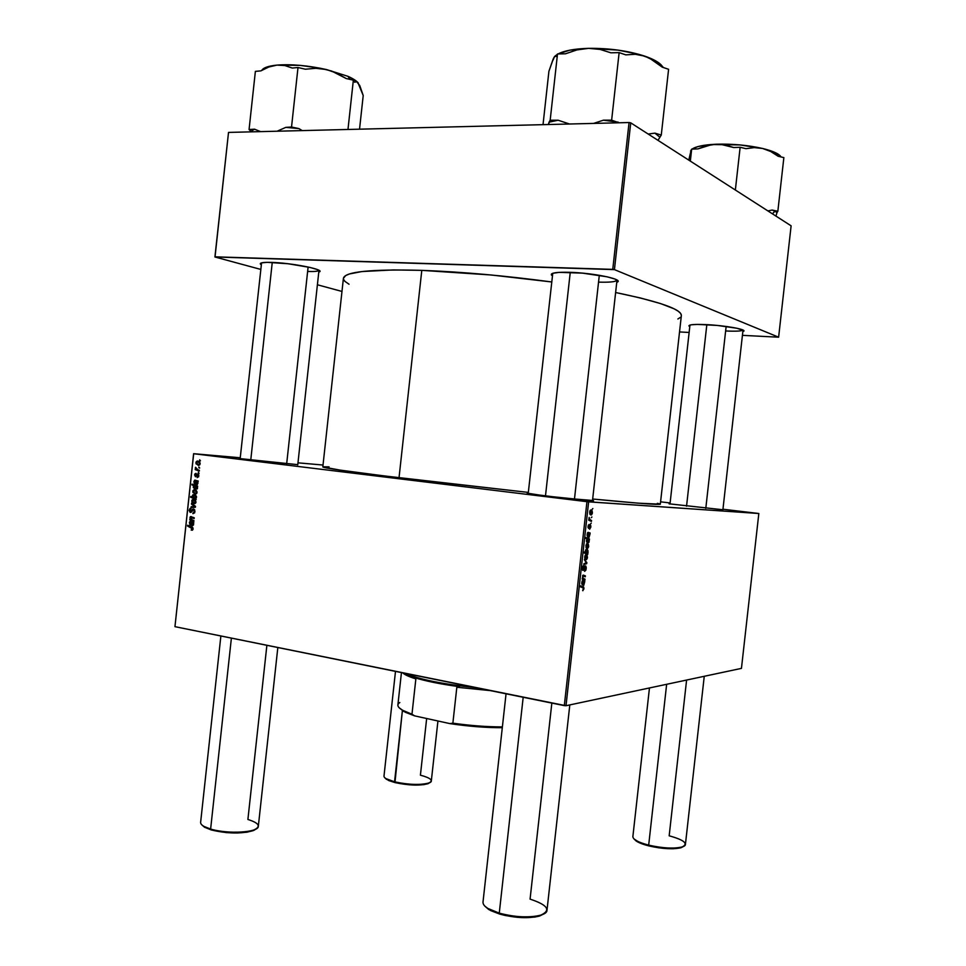 <?xml version="1.0" encoding="UTF-8"?>
<svg xmlns="http://www.w3.org/2000/svg" width="966" height="966" viewBox="0 0 966 966"><rect width="100%" height="100%" fill="white"/><g stroke="black" fill="none" stroke-linecap="round" stroke-linejoin="round"><path stroke-width="1.45" d="M725.647 330.964C735.573 331.435 741.333 331.157 742.902 330.118L742.975 330.046C741.647 331.145 735.875 331.447 725.647 330.964M706.46 324.624C724.705 325.457 746.561 329.358 743.784 331.193L742.842 331.64L743.627 330.444L736.696 328.211L717.231 325.421L697.295 324.407L691.137 324.805L688.903 325.747L689.796 326.617L688.987 326.013C688.698 324.576 694.518 324.105 706.46 324.624M307.635 271.458C314.047 271.675 317.778 271.361 318.828 270.516L318.961 270.323C318.321 271.313 314.554 271.688 307.635 271.458M271.555 262.402C291.02 262.873 323.827 269.297 319.77 271.712L318.78 272.183L319.903 271.168L317.053 269.454L310.001 267.437L288.025 263.742L267.28 262.341L261.617 262.849L260.422 263.392L261.231 264.756L260.361 264.044C259.769 262.728 263.501 262.184 271.555 262.402M598.546 282.12C608.846 282.446 614.919 281.915 616.767 280.514L617.008 280.055C616.199 281.782 610.053 282.47 598.546 282.12M569.686 272.303C592.387 272.895 622.164 278.884 617.817 281.843L616.743 282.446L618.047 281.13L615.004 279.077L607.191 276.819L582.558 273.137L559.242 272.352L552.83 273.269L551.453 274.018L552.298 275.757L551.381 274.948C550.668 272.883 556.766 272.001 569.686 272.303M528.197 493.65L564.385 498.166L592.52 500.46C594.09 500.762 594.078 500.871 592.472 500.811L544.921 495.92L528.233 493.312C526.639 493.24 526.627 493.36 528.197 493.65L552.697 273.873M297.782 464.658L239.206 458.524L297.782 464.658M722.894 509.758L669.027 503.805L722.894 509.758M322.813 466.928L340.177 470.116L384.311 475.936L528.33 492.406L399.03 477.735L421.792 270.359C461.82 271.844 505.097 275.708 551.622 281.951L491.03 274.972L421.792 270.359C370.847 269.043 344.729 271.688 343.413 278.305L322.813 466.928C323.284 467.955 348.69 471.565 399.03 477.735L421.792 270.359L393.343 269.925L361.888 271.555L349.354 273.982L345.695 275.551L343.413 278.329M758.829 513.501L741.453 668.375L566.004 705.723L588.644 501.849L758.829 513.501L722.954 509.227L758.829 513.501L586.954 501.68L193.695 453.73L174.955 626.668L564.313 705.615L586.954 501.68L588.644 501.849L566.004 705.723L741.453 668.375L758.829 513.501M591.228 523.113L590.6 523.813L591.228 523.113M591.917 516.979L591.289 517.667L591.917 516.979M589.658 529.235L590.854 525.927L589.985 525.009L588.56 527.46L589.091 524.405L588.016 527.533L588.886 528.293L590.371 525.927L589.658 529.235L590.842 527.086L590.504 525.009L588.874 527.4L589.091 524.405L588.016 526.458L588.596 528.402L590.323 525.866L589.658 529.235M589.357 539.946L589.465 539.028L585.794 537.482L585.686 538.4L587.087 539.04L586.459 541.093L587.388 542.868L588.97 542.312L589.465 539.028L585.794 537.482L585.686 538.4L587.087 539.04L586.459 540.465L587.159 542.711L587.932 543.013L589.357 539.946M584.623 571.365L585.951 570.025L586.229 567.102L585.046 566.004L583.053 569.566L583.633 565.484L582.413 567.561L582.703 570.351L583.609 570.218L585.251 566.813L585.746 568.829L584.623 571.365L586.229 568.612L584.623 571.365M587.449 557.563L587.099 555.39L585.396 554.991L585.01 559.109L586.519 559.628L587.376 558.034L586.048 554.738L584.635 556.875L585.299 559.459L586.096 559.749L587.449 557.563M584.998 579.153L583.21 578.393L582.8 576.605L583.198 576.026L585.263 576.787L585.372 575.857L583.029 575.181L582.22 579.117L584.901 580.083L584.998 579.153L582.256 578.743L584.998 579.153L583.235 578.417L582.788 576.75L583.198 576.026L585.263 576.787L585.372 575.857L583.295 575.108L582.22 579.117L584.901 580.083L584.998 579.153M582.933 590.685L583.814 587.328L580.421 585.819L580.325 586.748L583.476 588.077L582.667 590.661L583.971 588.849L583.573 587.026L580.421 585.819L580.325 586.748L583.331 587.859L582.933 590.685M584.696 581.894L584.804 580.952L582.426 580.651L581.749 583.367L582.365 584.949L582.401 581.629L583.706 585.432L584.696 581.894L583.428 581.701L584.696 581.894L584.804 580.952L582.752 580.481L581.786 582.522L582.365 584.949L582.679 581.411L583.549 585.456L584.696 581.894M587.847 553.578L587.932 550.379L586.229 549.34L585.468 552.528L584.176 551.997L584.08 552.926L587.751 554.387L587.847 553.578L584.563 553.12L587.847 553.578L588.089 551.852L586.616 549.268L585.287 551.018L585.468 552.528L584.176 551.997L584.08 552.926L587.751 554.387L587.847 553.578M586.845 562.538L584.382 559.688L586.374 562.985L583.935 563.661L583.838 564.591L586.724 563.649L586.845 562.538L585.794 562.393L586.845 562.538L584.382 559.688L586.374 562.985L583.935 563.661L583.838 564.591L586.724 563.649L586.845 562.538M588.692 546.43L588.342 544.244L586.64 543.822L586.241 547.939L587.545 548.567L588.62 546.889L587.292 543.568L585.879 545.693L586.555 548.302L587.34 548.591L588.692 546.43M590.033 533.92L590.129 532.978L587.763 532.52L587.099 535.2L587.714 536.842L587.751 533.498L589.043 537.422L590.033 533.92L589.006 533.787L590.033 533.92L590.129 532.978L588.089 532.363L587.147 534.355L588.342 533.437L588.584 537.313L590.033 533.92M592.412 512.874L592.061 510.664L590.383 510.157L589.985 514.286L591.494 514.89L592.339 513.344L591.023 509.939L589.622 512.004L590.323 514.697L591.071 514.987L592.412 512.874M591.518 520.481L589.767 519.491L589.127 517.414L588.765 520.215L591.421 521.411L591.518 520.481L588.777 520.131L591.518 520.481L589.9 519.623L589.127 517.414L588.765 520.215L591.421 521.411L591.518 520.481M592.846 508.563L592.218 509.251L592.846 508.563M198.839 475.972L197.149 477.639L198.247 475.151L197.499 474.813L195.337 476.685L194.842 473.98L196.026 473.34L195.084 475.055L195.651 475.96L197.209 474.113L198.513 474.403L198.839 475.972L197.825 473.98L195.567 475.948L195.084 475.055L196.026 473.34L194.564 474.946L195.579 476.745L197.789 474.765L198.32 475.864L197.149 477.639L198.839 475.972M198.211 481.02L197.342 484.594L195.712 483.93L195.446 481.032L194.371 481.636L194.866 483.954L194.081 483.205L194.637 480.187L198.211 481.02L194.721 480.15L193.84 481.684L194.866 483.954L194.347 481.817L195.555 481.092L197.209 484.642L198.211 481.02M194.721 489.762L196.992 491.73L195.796 494.157L192.91 492.491L193.019 490.559L194.564 489.738L192.789 491.332L195.18 494.169L197.04 492.551L194.721 489.762M193.103 528.909L192.403 530.165L191.159 530.092L192.294 528.076L187.525 526.035L187.609 525.25L192.741 527.508L193.103 528.909L191.691 526.832L187.609 525.25L187.525 526.035L192.439 528.752L191.159 530.092L192.331 530.201L193.103 528.909M195.567 498.384L196.231 499.362L190.64 497.285L190.725 496.488L192.669 497.224L192.753 494.942L194.975 494.858L196.509 496.633L195.905 498.239L196.533 497.188L194.142 494.616L192.294 495.872L192.669 497.224L190.725 496.488L190.64 497.285L196.231 499.362L195.567 498.384M191.57 503.262L195.47 506.353L195.361 507.295L191.123 507.44L191.208 506.655L194.782 506.619L191.473 504.107L191.57 503.262L191.473 504.107L194.782 506.619L191.208 506.655L191.123 507.44L195.361 507.295L195.47 506.353L191.57 503.262M192.789 513.598L194.166 512.077L194.13 510.205L193.115 509.806L191.522 512.089L190.145 512.378L189.143 510.543L190.085 508.406L191.183 508.225L189.879 509.988L190.326 511.63L192.765 509.058L194.709 509.831L194.673 512.741L193.164 513.622L194.975 511.569L193.55 508.961L190.797 511.654L189.831 510.265L191.183 508.225L189.167 510.145L190.459 512.463L193.514 509.746L194.311 511.412L192.789 513.598M199.684 459.804L200.397 460.867L199.684 459.804M193.695 499.301L195.675 500.557L195.796 502.851L193.912 503.672L191.884 502.018L191.98 500.086L193.695 499.301L191.751 500.859L194.951 503.648L196.001 502.091L193.695 499.301M193.755 522.135L193.514 524.864L192.439 525.794L191.256 524.997L191.111 522.147L190.109 522.195L190.58 524.236L190.423 525.009L189.819 524.514L189.517 522.099L190.544 521.157L193.755 522.135L190.242 521.205L189.384 522.715L190.423 525.009L189.904 522.86L191.111 522.147L192.222 525.782L193.562 524.574L193.586 522.147M192.041 519.865L193.924 520.589L193.84 521.374L189.771 519.817L189.855 519.032L190.544 519.297L190.338 516.725L194.226 517.764L194.142 518.549L190.628 517.45L190.713 518.971L192.041 519.865L190.761 517.378L194.142 518.549L194.226 517.764L190.556 516.605L189.94 517.559L190.544 519.297L189.855 519.032L189.771 519.817L193.84 521.374L193.924 520.589L192.041 519.865M197.656 486.2L197.269 488.856L195.18 489.291L193.297 487.432L194.094 485.753L191.968 484.932L192.053 484.147L197.656 486.2L192.053 484.147L191.968 484.932L194.094 485.753L193.272 486.876L195.663 489.388L197.511 488.192L197.004 486.767L197.656 486.2M197.837 461.048L200.107 462.98L198.911 465.419L196.026 463.801L196.122 461.869L197.523 461.024L195.893 462.642L198.296 465.443L200.155 463.801L197.837 461.048M198.899 467.013L199.624 468.075L198.899 467.013M197.752 469.693L199.382 470.309L199.286 471.094L195.217 469.633L195.301 468.848L196.146 469.162L195.555 467.266L197.752 469.693L195.555 467.266L196.146 469.162L195.301 468.848L195.217 469.633L199.286 471.094L199.382 470.309L197.752 469.693M198.332 472.277L199.044 473.34L198.332 472.277M193.611 453.694L240.244 457.775L193.695 453.73L586.954 501.68L564.313 705.615L566.004 705.723L174.955 626.668L193.611 453.694M297.975 462.835L323.018 465.032L297.975 462.835M670.114 502.96L660.587 501.825L670.114 502.96M791.118 225.827L778.62 337.194L614.436 269.623L630.738 122.839L791.118 225.827L630.738 122.839L629.059 122.537L228.519 132.414L215.044 256.823L612.758 269.369L629.059 122.537L630.738 122.839L614.436 269.623L778.62 337.194L742.419 335.347L778.62 337.194L791.118 225.827M341.976 291.442L317.403 284.777L341.976 291.442M260.723 269.405L214.923 256.992L228.519 132.414L629.059 122.537L612.758 269.369L614.436 269.623L214.923 256.992L228.519 132.414L214.923 256.992L260.723 269.405M679.533 331.942L689.144 332.461L679.533 331.942M343.498 279.234L344.862 281.311L349.028 284.233M677.878 318.985L680.414 317.355M681.368 315.508L680.668 313.467L678.253 311.233L674.123 308.818L660.587 303.578L640.265 297.926L615.62 292.517C659.766 301.682 681.682 309.374 681.356 315.604L660.321 504.192L638.357 503.177L592.677 499.011C637.306 503.322 659.85 505.049 660.321 504.192M657.327 503.322L659.609 503.841M323.006 466.82L329.068 466.856M240.148 458.717L261.532 263.114M200.421 460.673L199.6 460.601L200.421 460.673M193.272 512.849L194.577 512.898M194.649 512.765L193.671 512.741L194.649 512.765M194.987 511.437L194.311 511.412L194.987 511.437M194.685 509.794L193.514 509.746L194.685 509.794M189.843 510.169L189.167 510.145L189.843 510.169M190.664 511.678L191.836 511.726M191.98 511.497L191.051 511.461L191.98 511.497M192.693 510.241L191.787 510.205L192.693 510.241M194.045 507.343L191.208 506.655L195.422 506.739L194.045 507.343M195.434 506.679L193.538 506.595L195.434 506.643M194.987 505.967L193.828 505.918L194.987 505.967M192.693 504.155L191.473 504.107L192.693 504.155M194.166 502.924L192.27 500.968L192.91 500.122L195.374 500.159L193.611 500.074L196.013 502.042L194.577 502.936L195.217 501.04L192.789 500.171L192.427 501.801L194.166 502.924M194.552 502.936L195.724 502.984M195.844 498.275L195.144 498.021L195.844 498.275M193.429 497.418L190.64 497.285L193.429 497.418M194.649 497.973L192.789 496.198L193.369 495.437L195.881 495.486L194.069 495.401L196.533 497.212L194.987 498.021L195.808 496.403L193.285 495.473L192.995 496.959L194.649 497.973M195.132 498.021L196.146 498.07M192.488 530.117L191.159 530.092L192.488 530.117M191.884 529.453L192.971 529.477M193.103 528.764L192.439 528.752L193.103 528.764M192.802 527.593L191.461 527.569L192.802 527.593M189.771 526.084L187.525 526.035L189.771 526.084M193.743 522.22L191.111 522.147L193.743 522.22M192.789 522.026L190.628 521.966L192.789 522.026M191.618 522.365L193.574 524.26L192.294 524.997L191.618 522.365L193.731 522.413L191.618 522.365L191.703 524.393L192.572 524.997L192.983 523.536L191.618 522.365M192.5 525.009L193.466 525.021M192.089 519.877L189.771 519.817L192.089 519.877M193.828 517.595L191.57 517.534L193.828 517.595M193.381 517.426L191.014 517.353L193.381 517.426M193.321 491.356L193.949 490.583L196.424 490.631L194.637 490.535L197.04 492.491L195.192 493.385L193.309 491.44L194.866 493.312L196.352 492.962L196.195 491.416L194.54 490.523L193.321 491.308M195.543 493.397L196.75 493.457M197.644 486.272L194.975 486.115L197.016 487.866L195.784 488.627L193.272 486.876L197.607 486.272M196.871 485.91L194.094 485.753L196.871 485.91M194.637 485.101L191.968 484.932L194.637 485.101M197.004 487.951L197.112 486.912L195.832 486.357L193.852 486.683L195.023 488.41L197.45 488.482L197.004 487.951M196.074 488.639L197.354 488.711M198.187 481.249L195.555 481.092L198.187 481.249M198.09 481.128L195.072 480.911L197.97 481.092M196.062 481.297L198.042 483.181L197.052 483.894L196.062 481.297L198.175 481.418L196.062 481.297L196.883 483.918L197.438 482.432L196.062 481.297M197.39 476.866L198.561 476.938M198.742 474.825L197.789 474.765L198.742 474.825M197.04 475.369L196.352 475.32L197.04 475.369M198.489 474.366L197.028 474.27L198.489 474.366M199.31 462.968L199.576 463.982L199.117 462.473L197.342 461.808L196.436 463.173L198.308 464.658L196.412 462.738L197.088 461.869L199.612 461.965L197.752 461.82L200.155 463.765L198.308 464.658L199.829 464.767M199.636 467.87L198.815 467.81L199.636 467.87M199.117 470.213L195.217 469.633L199.117 470.213M196.05 467.822L195.337 467.773L196.05 467.822M199.068 473.135L198.247 473.074L199.068 473.135M580.361 586.338L583.138 586.773L580.361 586.338M582.051 581.315L582.679 581.411L582.051 581.315M581.798 583.923L582.522 584.032L581.798 583.923M582.619 580.506L583.247 580.602L582.619 580.506M582.377 580.699L583.911 580.928L582.377 580.699M582.329 580.759L584.164 581.037M583.331 581.665L584.225 583.524L583.657 584.551L583.005 581.617L584.225 582.909L583.379 584.37L583.331 581.665M582.896 584.43L583.549 584.527M583.138 575.132L583.754 575.229L583.138 575.132M582.764 575.47L585.372 575.857L582.764 575.47M582.57 575.941L583.198 576.026L582.57 575.941M582.293 578.489L583.766 578.706L582.293 578.489M584.14 552.335L585.468 552.528L584.14 552.335M587.739 551.803L586.869 553.059L584.116 552.552L586.253 552.854L585.275 551.272L586.519 550.185L585.553 550.052L587.219 550.475L587.726 551.924L587.243 552.95L586.133 552.769L586.12 550.294L587.316 550.572L587.739 551.815M584.08 552.914L587.364 553.385L584.08 552.914M584.104 552.685L586.616 553.035M586.157 558.831L584.635 556.863L585.939 555.655L585.022 555.522L586.555 555.897L587.099 557.563L585.722 558.734L585.251 556.09L586.157 555.679L587.038 556.658L586.157 558.831M584.768 558.638L585.855 558.795M584.865 563.383L586.724 563.649L584.865 563.383M585.336 566.8L586.229 568.612L585.408 565.895L582.993 569.529L583.754 565.472L582.341 568.068L582.715 570.363L584.056 569.445L585.336 566.8L584.502 566.68L585.336 566.8M582.836 566.245L583.778 566.39L582.836 566.257M582.341 569.457L583.078 569.566M587.4 547.674L585.879 545.681L587.183 544.486L586.253 544.353L587.787 544.727L588.342 546.418L586.966 547.577L586.434 545.017L587.4 544.51L588.185 545.259L587.4 547.674M586.024 547.481L587.135 547.637M588.898 541.286L587.956 542.095L586.471 540.368L587.654 539.33L586.905 539.233L588.403 539.608L588.463 541.974L586.821 540.863L587.944 539.366L588.91 541.25M586.036 538.557L589.465 539.028L586.036 538.557M586.616 541.902L587.811 542.071M589.2 533.944L588.982 536.528L588.294 534.693L589.115 533.86L589.55 535.538L588.837 536.48L588.354 533.558L589.188 533.932M587.376 533.22L588.028 533.304L587.376 533.22M587.859 535.925L587.135 534.403L587.859 535.925M587.871 532.435L588.596 532.52L587.871 532.435M587.63 532.677L589.236 532.894L587.63 532.677M587.57 532.785L589.634 533.063M588.934 536.516L588.246 536.42M589.538 525.733L590.202 525.818L589.538 525.733M588.294 525.226L589.043 525.323L588.294 525.226M591.132 514.081L589.622 512.028L590.914 510.857L589.96 510.736L591.47 511.099L592.073 512.849L590.697 513.948L590.166 511.352L591.023 510.869L591.917 511.678L591.132 514.081M589.803 513.912L590.987 514.057M588.849 519.466L589.9 519.623M588.813 519.768L590.467 519.974L588.813 519.768M198.513 464.67L199.576 463.982M768.103 210.866L772.16 210.045L768.103 210.866M774.937 211.3L772.16 210.045L774.937 211.3L772.353 213.788L774.937 211.3L777.002 212.544L777.847 211.264L783.861 157.603L777.847 211.264L772.16 210.045L777.847 211.264L777.002 212.544L774.937 211.3M690.569 152.531L688.77 160.114L691.668 149.138L690.328 161.105L691.668 149.138L697.923 148.897L711.495 144.683L720.672 144.32L733.641 147.532L740.137 147.291L745.969 148.667L754.265 147.605L762.621 148.474L770.675 151.481L778.185 156.275L783.861 157.603L778.185 156.275L770.675 151.481L762.621 148.474L739.908 144.912L710.795 144.538L698.02 146.554L692.779 148.655M741.502 145.069L732.228 144.369L741.502 145.069M775.927 216.082L777.002 212.544L775.927 216.082M735.355 190.024L740.137 147.291L735.355 190.024M779.683 155.309L771.436 151.034L762.621 148.474C747.841 145.166 732.337 143.741 716.084 144.224C703.876 144.791 695.882 146.434 692.091 149.126M781.035 156.939C779.248 153.872 773.114 151.058 762.621 148.474L754.265 147.605L745.969 148.667L740.137 147.291L733.641 147.532L725.128 144.936L716.084 144.224L706.931 145.649L697.923 148.897L691.668 149.138L690.533 151.167M357.879 82.569L363.216 95.525L359.533 129.19L363.216 95.525L359.738 85.503L356.852 81.953L357.879 82.569M355.802 81.868L354.703 82.255L355.802 81.868M261.774 70.349C263.392 67.705 268.439 65.954 276.916 65.108L268.838 67.004L260.868 70.868L255.374 71.375L249.071 129.516L250.955 131.328L254.541 129.19L260.627 131.63L254.541 129.19L249.071 129.516L255.374 71.375L260.868 70.868L268.838 67.004L276.916 65.108L284.837 65.543L292.275 68.043L297.999 67.523L291.527 127.029L285.827 127.367L298.929 128.587L302.225 130.603L298.929 128.587L291.527 127.029L297.999 67.523L305.389 69.214L315.834 68.308L326.399 69.528L347.929 76.314L354.957 80.093L358.374 83.088C356.587 80.878 353.109 78.62 347.929 76.314L350.09 79.417L347.929 76.314L326.399 69.528L336.603 73.066L346.19 78.524L353.351 80.166L354.703 82.255L353.351 80.166L347.977 129.468L353.351 80.166L346.19 78.524L331.592 71.025L319.988 68.175L300.172 65.374L276.916 65.108L284.837 65.543L292.275 68.043L297.999 67.523L305.389 69.214L315.834 68.308L326.399 69.528C307.937 65.483 291.442 64.01 276.916 65.108L268.596 66.485L263.307 68.743M285.827 127.367L277.097 131.219L285.827 127.367L298.929 128.587L291.527 127.029L285.827 127.367M250.955 131.328L254.541 129.19L249.071 129.516L250.955 131.328M660.829 64.565L663.388 67.535L658.1 62.355L644.745 56.125L653.813 60.568L662.241 67.149L668.593 69.286L661.275 135.047L668.593 69.286L662.241 67.149L649.369 58.045L638.816 54.313L618.083 50.111L588.56 48.348L600.055 49.411L610.886 52.804L619.134 52.623L625.787 54.869L635.254 54.289L644.745 56.125C627.9 50.727 609.172 48.131 588.56 48.348L569.855 50.16L558.082 53.951C564.373 50.63 574.541 48.759 588.56 48.348L600.055 49.411L610.886 52.804L619.134 52.623L611.635 120.182L619.134 52.623L625.787 54.869L635.254 54.289L644.745 56.125C652.328 58.745 657.701 61.546 660.829 64.565L662.35 66.328L660.829 64.565M657.991 140.348L661.275 135.047L654.9 133.139L648.174 134.045L654.9 133.139L659.488 136.906L654.9 133.139L661.275 135.047L657.991 140.348M619.025 122.791L611.635 120.182L603.412 120.182L593.559 123.419L603.412 120.182L618.312 122.187L603.412 120.182L611.635 120.182L619.025 122.791M569.529 124.01L558.119 120.219L550.173 120.219L557.503 53.963L565.472 53.794L576.919 49.93L588.56 48.348L576.919 49.93L565.472 53.794L557.503 53.963L550.173 120.219L548.362 124.529L549.05 122.187L558.119 120.219L549.05 122.187L550.173 120.219L558.119 120.219L569.529 124.01M555.088 56.076L553.168 59.047L548.917 71.243L543.025 124.662L548.917 71.243L553.639 57.996L555.124 55.98L556.319 56.33L557.503 53.963L556.319 56.33L554.424 56.668L553.144 60.025M557.273 54.422L555.257 55.919L557.273 54.422M553.639 57.996L553.289 58.95M395.492 671.382L383.985 776.133C384.009 778.089 387.535 779.997 394.551 781.82L385.832 778.56L394.949 782.581L402.387 710.638L394.551 781.82C409.161 785.66 431.693 785.068 431.319 780.963L437.936 720.986M426.658 718.511L420.415 775.179C430.8 777.98 433.662 780.576 428.989 782.967C420.391 785.225 408.908 784.851 394.551 781.82L394.949 782.581L388.574 780.504L384.939 777.896L386.557 779.441M394.949 782.581L412.349 785.02L424.05 784.633L430.003 782.496L428.095 783.68C419.812 785.865 408.763 785.503 394.949 782.581M220.876 635.978L200.626 822.368C200.542 824.771 203.874 827.005 210.624 829.057L203.935 826.401L211.216 829.939L210.624 829.057L231.393 638.103L210.624 829.057C227.831 834.419 258.864 832.487 258.333 826.292L277.834 647.522M266.882 645.3L247.9 819.482C259.033 822.996 261.146 826.437 254.239 829.794C245.895 833.296 223.436 832.958 210.624 829.057L211.216 829.939C227.36 833.743 241.355 833.984 253.213 830.639L256.388 828.756L253.937 830.337L247.006 832.197L237.286 833.006L226.273 832.607L211.216 829.939L204.466 827.198L202.027 825.073L204.78 827.379M308.118 267.014L286.648 464.006M250.749 460.13L272.255 262.426L250.749 460.13M686.597 680.052L669.172 835.807C684.266 839.997 688.625 843.692 682.262 846.904C674.063 848.897 662.869 848.305 648.681 845.129L648.959 845.938C662.616 848.993 673.399 849.561 681.284 847.641L683.795 846.264L680.161 847.955L673.109 848.764L658.788 847.834L640.748 843.342L634.01 838.947L636.123 840.988C638.876 842.811 643.151 844.453 648.959 845.938L648.681 845.129C664.946 849.356 685.631 848.873 685.425 844.381L704.25 676.297M706.834 324.636L686.548 506.184L706.834 324.636M666.649 684.302L648.681 845.129L666.649 684.302M649.466 687.949L632.863 836.665C633.056 839.563 638.333 842.388 648.681 845.129C642.644 843.608 638.2 841.893 635.35 840.009L636.123 840.988M726.142 326.448L705.796 508.358M551.84 703.079L530.08 899.129C547.734 904.961 551.32 910.298 540.863 915.116C529.296 917.978 515.433 917.326 499.265 913.148L499.724 914.09C515.289 918.111 528.619 918.738 539.753 915.961L544.365 913.595L538.799 916.239L534.476 917.12L517.595 917.35L505.375 915.514L499.724 914.09L499.265 913.148C519.116 919.258 547.239 917.398 546.998 910.25L569.807 704.914M570.254 272.315L545.476 495.993L570.254 272.315M523.186 697.271L499.265 913.148L523.186 697.271M506.051 693.793L482.988 902.208C482.988 906.144 488.41 909.791 499.265 913.148L487.866 908.438L488.748 909.537L499.724 914.09L490.474 910.515L484.799 906.096L488.748 909.537M599.306 275.286L574.456 499.229M456.833 687.249L490.233 690.593L456.833 687.249L452.873 723.184L449.902 723.606L414.619 715.866L411.975 714.212L415.863 678.881L413.52 677.335C424.859 680.97 440.194 684.085 459.502 686.705L456.833 687.249L452.873 723.184C470.527 725.659 487.033 726.903 502.38 726.903C487.033 726.903 470.527 725.659 452.873 723.184L449.902 723.606L414.619 715.866L405.491 712.34L399.26 707.849L403.728 711.435L414.619 715.866L411.975 714.212L415.863 678.881L413.52 677.335L433.505 682.407L459.502 686.705L456.833 687.249M402.713 672.843L406.046 675.089L415.863 678.881C409.053 676.755 404.669 674.739 402.713 672.843M475.803 687.671C442.488 684.133 418.918 679.352 405.092 673.326C418.918 679.352 442.488 684.133 475.803 687.671M502.296 727.712L475.501 726.601L449.902 723.606C468.546 726.384 486.007 727.748 502.296 727.712M401.445 672.59L397.883 704.987C397.678 707.788 402.375 710.855 411.975 714.212L402.882 710.384C397.473 707.317 396.458 704.697 399.827 702.523M742.999 330.239L743.784 331.193M318.937 270.661L319.77 271.712M616.924 280.72L617.817 281.843M592.472 500.811L617.008 280.055M591.349 511.002L591.433 510.181M587.618 544.607L587.702 543.798M586.978 550.306L587.074 549.509M586.374 555.764L586.459 554.967M582.836 587.63L582.909 586.917M552.492 274.042L551.381 274.948M261.4 263.223L260.361 264.044M689.953 325.228L688.987 326.013M193.526 512.801L194.613 512.837M190.374 508.273L191.183 508.297M190.797 511.654L191.86 511.69M192.826 509.022L193.912 509.07M192.789 499.362L194.263 499.434M194.854 502.875L195.76 502.912M193.188 494.677L194.721 494.749M195.434 497.961L196.207 497.997M192.005 529.428L192.983 529.44M190.242 521.205L190.93 521.217M192.62 524.973L193.478 524.997M190.556 516.605L191.34 516.629M193.84 489.822L195.337 489.907M195.881 493.336L196.786 493.385M196.436 488.567L197.402 488.627M194.721 480.15L195.482 480.199M197.692 476.818L198.598 476.878M197.438 474.004L198.102 474.052M196.992 461.108L198.598 461.241M198.96 464.61L199.877 464.682M583.573 587.026L580.349 586.519M582.413 583.947L581.786 583.85M587.376 549.557L586.133 549.376M586.108 552.745L584.128 552.467M586.785 555.003L585.625 554.846M585.493 558.577L584.72 558.469M582.993 569.529L582.329 569.421M585.782 566.028L585.167 565.943M588.004 543.846L586.845 543.677M586.748 547.42L585.964 547.311M587.268 541.757L586.543 541.66M587.787 535.864L587.147 535.78M591.699 510.217L590.516 510.072M590.528 513.827L589.731 513.731M731.89 144.345L741.84 145.105M428.989 782.967L428.095 783.68M318.973 270.335L297.745 464.924M254.239 829.794L253.213 830.639M682.262 846.904L681.284 847.641M743.011 330.058L722.87 509.988M689.966 325.047L669.993 504.035M540.863 915.116L539.753 915.961M406.046 675.089L404.549 673.217M402.882 710.384L403.728 711.435"/></g></svg>
